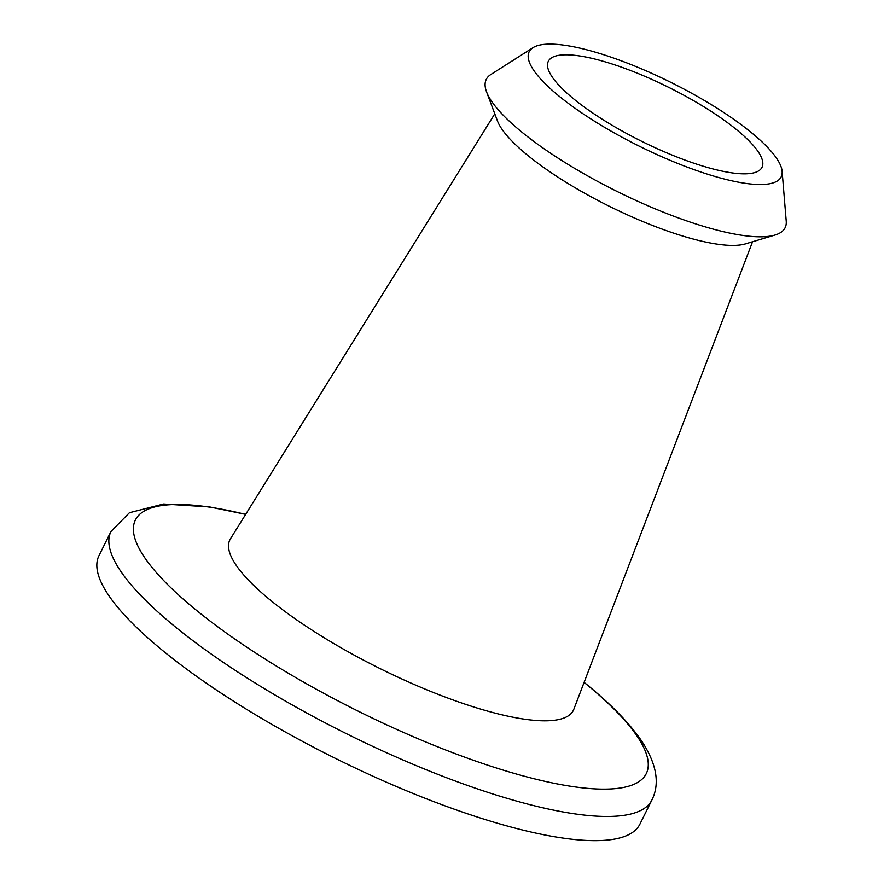 <?xml version="1.0" encoding="UTF-8"?>
<svg xmlns="http://www.w3.org/2000/svg" width="884" height="884" viewBox="0 0 884 884"><rect width="100%" height="100%" fill="white"/><g stroke="black" fill="none" stroke-linecap="round" stroke-linejoin="round"><path stroke-width="1.33" d="M494.786 113.804L230.437 538.842A191.74 48.509 26.4 0 0 269.874 599.728A191.74 48.509 26.4 0 0 453.183 700.018A191.74 48.509 26.4 0 0 573.815 709.299L752.549 241.763M532.997 47.67L490.808 74.532A166.822 42.211 26.4 0 0 486.554 91.859L497.405 120.799A143.429 36.288 26.4 0 0 527.085 154.855A143.429 36.288 26.4 0 0 745.389 243.896L775.003 235.045A166.822 42.211 26.4 0 0 786.23 221.188L782.119 171.341A140.678 35.592 26.4 0 0 751.809 132.943A140.678 35.592 26.4 0 0 628.115 63.416A140.678 35.592 26.4 0 0 532.997 47.67A140.678 35.592 26.4 0 0 558.522 95.693A140.678 35.592 26.4 0 0 700.647 171.938A140.678 35.592 26.4 0 0 782.119 171.341M486.554 91.859A166.822 42.211 26.4 0 0 521.074 131.473A166.822 42.211 26.4 0 0 775.003 235.045M651.884 800.031A301.941 76.4 26.4 0 1 459.492 782.561A301.941 76.4 26.4 0 1 173.982 625.784A301.941 76.4 26.4 0 1 110.964 531.516L98.964 555.704A301.941 76.4 26.4 0 0 161.971 649.972A301.941 76.4 26.4 0 0 447.481 806.749A301.941 76.4 26.4 0 0 639.872 824.219L651.884 800.031C660.039 783.71 656.746 764.207 641.983 741.51C629.972 723.775 611.872 705.023 587.683 685.266L584.114 682.36M737.112 130.114A119.274 30.178 26.4 0 0 624.325 68.19A119.274 30.178 26.4 0 0 548.334 61.283A119.274 30.178 26.4 0 0 573.23 98.522A119.274 30.178 26.4 0 0 686.006 160.446A119.274 30.178 26.4 0 0 761.997 167.352A119.274 30.178 26.4 0 0 737.112 130.114M245.63 514.4A285.156 72.145 26.4 0 0 194.922 609.054A285.156 72.145 26.4 0 0 557.837 784.031A285.156 72.145 26.4 0 0 586.744 684.581A285.156 72.145 26.4 0 0 584.092 682.415M110.964 531.516L129.44 512.72L163.562 504.013L209.596 506.941L245.664 514.344"/></g></svg>
